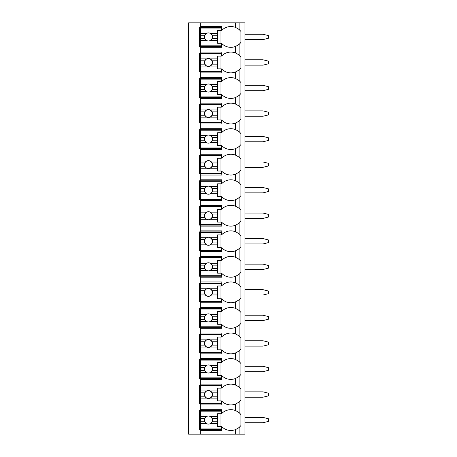 <?xml version="1.0" encoding="UTF-8"?>
<svg xmlns="http://www.w3.org/2000/svg" width="457" height="457" viewBox="0 0 457 457"><rect width="100%" height="100%" fill="white"/><g stroke="black" fill="none" stroke-linecap="round" stroke-linejoin="round"><path stroke-width="0.69" d="M239.765 426.815A12.739 12.739 0 0 0 239.896 426.689L239.896 434.15L244.923 434.15L244.923 22.85L188.61 22.85L188.61 434.15L200.343 434.15L200.343 409.678L221.794 409.678L221.794 413.454A12.739 12.739 0 0 1 235.538 410.575C238.148 411.923 239.599 412.882 239.896 413.454A12.739 12.739 0 0 0 239.765 413.328M239.765 43.672A12.739 12.739 0 0 0 239.896 43.546C239.599 44.118 238.148 45.072 235.538 46.425A12.739 12.739 0 0 1 221.794 43.546L221.794 47.322L200.343 47.322L200.343 46.317L199.338 46.317L199.338 27.546L221.794 27.546M239.765 69.218A12.739 12.739 0 0 0 239.896 69.087C239.599 69.658 238.148 70.618 235.538 71.966A12.739 12.739 0 0 1 221.794 69.087L221.794 72.863L200.343 72.863L200.343 71.858L199.338 71.858L199.338 53.086L200.343 53.086L200.343 52.081L221.794 52.081L221.794 55.857A12.739 12.739 0 0 1 235.538 52.978C238.148 54.326 239.599 55.286 239.896 55.857A12.739 12.739 0 0 0 239.765 55.725M239.765 94.759A12.739 12.739 0 0 0 239.896 94.633C239.599 95.199 238.148 96.159 235.538 97.512A12.739 12.739 0 0 1 221.794 94.633L221.794 98.404L200.343 98.404L200.343 97.398L199.338 97.398L199.338 78.627L200.343 78.627L200.343 77.621L221.794 77.621L221.794 81.397A12.739 12.739 0 0 1 235.538 78.518C238.148 79.866 239.599 80.826 239.896 81.397A12.739 12.739 0 0 0 239.765 81.266M239.765 120.305A12.739 12.739 0 0 0 239.896 120.174C239.599 120.745 238.148 121.705 235.538 123.053A12.739 12.739 0 0 1 221.794 120.174L221.794 123.95L200.343 123.95L200.343 122.944L199.338 122.944L199.338 104.173L200.343 104.173L200.343 103.168L221.794 103.168L221.794 106.938A12.739 12.739 0 0 1 235.538 104.065C238.148 105.413 239.599 106.372 239.896 106.938A12.739 12.739 0 0 0 239.765 106.812M239.765 145.846A12.739 12.739 0 0 0 239.896 145.714C239.599 146.286 238.148 147.245 235.538 148.594A12.739 12.739 0 0 1 221.794 145.714L221.794 149.49L200.343 149.49L200.343 148.485L199.338 148.485L199.338 129.714L200.343 129.714L200.343 128.708L221.794 128.708L221.794 132.484A12.739 12.739 0 0 1 235.538 129.605C238.148 130.953 239.599 131.913 239.896 132.484A12.739 12.739 0 0 0 239.765 132.353M239.765 171.386A12.739 12.739 0 0 0 239.896 171.261C239.599 171.826 238.148 172.786 235.538 174.14A12.739 12.739 0 0 1 221.794 171.261L221.794 175.037L200.343 175.037L200.343 174.031L199.338 174.031L199.338 155.254L200.343 155.254L200.343 154.249L221.794 154.249L221.794 158.025A12.739 12.739 0 0 1 235.538 155.146C238.148 156.494 239.599 157.454 239.896 158.025A12.739 12.739 0 0 0 239.765 157.899M239.765 196.933A12.739 12.739 0 0 0 239.896 196.801C239.599 197.373 238.148 198.332 235.538 199.68A12.739 12.739 0 0 1 221.794 196.801L221.794 200.577L200.343 200.577L200.343 199.572L199.338 199.572L199.338 180.801L200.343 180.801L200.343 179.795L221.794 179.795L221.794 183.571A12.739 12.739 0 0 1 235.538 180.692C238.148 182.04 239.599 183 239.896 183.571A12.739 12.739 0 0 0 239.765 183.44M239.765 222.473A12.739 12.739 0 0 0 239.896 222.348C239.599 222.913 238.148 223.873 235.538 225.227A12.739 12.739 0 0 1 221.794 222.348L221.794 226.118L200.343 226.118L200.343 225.112L199.338 225.112L199.338 206.341L200.343 206.341L200.343 205.336L221.794 205.336L221.794 209.112A12.739 12.739 0 0 1 235.538 206.233C238.148 207.581 239.599 208.541 239.896 209.112A12.739 12.739 0 0 0 239.765 208.98M239.765 248.02A12.739 12.739 0 0 0 239.896 247.888C239.599 248.459 238.148 249.419 235.538 250.767A12.739 12.739 0 0 1 221.794 247.888L221.794 251.664L200.343 251.664L200.343 250.659L199.338 250.659L199.338 231.888L200.343 231.888L200.343 230.882L221.794 230.882L221.794 234.652A12.739 12.739 0 0 1 235.538 231.773C238.148 233.127 239.599 234.087 239.896 234.652A12.739 12.739 0 0 0 239.765 234.527M239.765 273.56A12.739 12.739 0 0 0 239.896 273.429C239.599 274 238.148 274.96 235.538 276.308A12.739 12.739 0 0 1 221.794 273.429L221.794 277.205L200.343 277.205L200.343 276.199L199.338 276.199L199.338 257.428L200.343 257.428L200.343 256.423L221.794 256.423L221.794 260.199A12.739 12.739 0 0 1 235.538 257.32C238.148 258.668 239.599 259.627 239.896 260.199A12.739 12.739 0 0 0 239.765 260.067M239.765 299.101A12.739 12.739 0 0 0 239.896 298.975C239.599 299.541 238.148 300.5 235.538 301.854A12.739 12.739 0 0 1 221.794 298.975L221.794 302.751L200.343 302.751L200.343 301.746L199.338 301.746L199.338 282.969L200.343 282.969L200.343 281.963L221.794 281.963L221.794 285.739A12.739 12.739 0 0 1 235.538 282.86C238.148 284.208 239.599 285.168 239.896 285.739A12.739 12.739 0 0 0 239.765 285.614M239.765 324.647A12.739 12.739 0 0 0 239.896 324.516C239.599 325.087 238.148 326.047 235.538 327.395A12.739 12.739 0 0 1 221.794 324.516L221.794 328.292L200.343 328.292L200.343 327.286L199.338 327.286L199.338 308.515L200.343 308.515L200.343 307.51L221.794 307.51L221.794 311.286A12.739 12.739 0 0 1 235.538 308.406C238.148 309.755 239.599 310.714 239.896 311.286A12.739 12.739 0 0 0 239.765 311.154M239.765 350.188A12.739 12.739 0 0 0 239.896 350.062C239.599 350.628 238.148 351.587 235.538 352.935A12.739 12.739 0 0 1 221.794 350.062L221.794 353.832L200.343 353.832L200.343 352.827L199.338 352.827L199.338 334.056L200.343 334.056L200.343 333.05L221.794 333.05L221.794 336.826A12.739 12.739 0 0 1 235.538 333.947C238.148 335.295 239.599 336.255 239.896 336.826A12.739 12.739 0 0 0 239.765 336.695M239.765 375.728A12.739 12.739 0 0 0 239.896 375.603C239.599 376.174 238.148 377.134 235.538 378.482A12.739 12.739 0 0 1 221.794 375.603L221.794 379.379L200.343 379.379L200.343 378.373L199.338 378.373L199.338 359.602L200.343 359.602L200.343 358.596L221.794 358.596L221.794 362.367A12.739 12.739 0 0 1 235.538 359.488C238.148 360.841 239.599 361.801 239.896 362.367A12.739 12.739 0 0 0 239.765 362.241M239.765 401.275A12.739 12.739 0 0 0 239.896 401.143C239.599 401.714 238.148 402.674 235.538 404.022A12.739 12.739 0 0 1 221.794 401.143L221.794 404.919L200.343 404.919L200.343 403.914L199.338 403.914L199.338 385.142L200.343 385.142L200.343 384.137L221.794 384.137L221.794 387.913A12.739 12.739 0 0 1 235.538 385.034C238.148 386.382 239.599 387.342 239.896 387.913A12.739 12.739 0 0 0 239.765 387.782M221.794 429.454L199.338 429.454L199.338 410.683L221.794 410.683M221.794 46.317L200.343 46.317L200.343 26.535L221.794 26.535L221.794 30.311A12.739 12.739 0 0 1 235.538 27.431C238.148 28.785 239.599 29.739 239.896 30.311A12.739 12.739 0 0 0 239.765 30.185M200.343 404.919L200.343 409.678M200.343 379.379L200.343 384.137M200.343 353.832L200.343 358.596M200.343 328.292L200.343 333.05M200.343 302.751L200.343 307.51M200.343 277.205L200.343 281.963M200.343 251.664L200.343 256.423M200.343 226.118L200.343 230.882M200.343 200.577L200.343 205.336M200.343 175.037L200.343 179.795M200.343 149.49L200.343 154.249M200.343 123.95L200.343 128.708M200.343 98.404L200.343 103.168M200.343 72.863L200.343 77.621M200.343 47.322L200.343 52.081M200.343 22.85L200.343 26.535M239.896 22.85L239.896 30.311A12.739 12.739 0 0 1 240.902 31.459L240.902 42.398A12.739 12.739 0 0 1 239.896 43.546L239.896 55.857A12.739 12.739 0 0 1 240.902 56.999L240.902 67.944A12.739 12.739 0 0 1 239.896 69.087L239.896 81.397A12.739 12.739 0 0 1 240.902 82.54L240.902 93.485A12.739 12.739 0 0 1 239.896 94.633L239.896 106.938A12.739 12.739 0 0 1 240.902 108.086L240.902 119.031A12.739 12.739 0 0 1 239.896 120.174L239.896 132.484A12.739 12.739 0 0 1 240.902 133.627L240.902 144.572A12.739 12.739 0 0 1 239.896 145.714L239.896 158.025A12.739 12.739 0 0 1 240.902 159.173L240.902 170.113A12.739 12.739 0 0 1 239.896 171.261L239.896 183.571A12.739 12.739 0 0 1 240.902 184.714L240.902 195.659A12.739 12.739 0 0 1 239.896 196.801L239.896 209.112A12.739 12.739 0 0 1 240.902 210.254L240.902 221.199A12.739 12.739 0 0 1 239.896 222.348L239.896 234.652A12.739 12.739 0 0 1 240.902 235.801L240.902 246.746A12.739 12.739 0 0 1 239.896 247.888L239.896 260.199A12.739 12.739 0 0 1 240.902 261.341L240.902 272.286A12.739 12.739 0 0 1 239.896 273.429L239.896 285.739A12.739 12.739 0 0 1 240.902 286.887L240.902 297.827A12.739 12.739 0 0 1 239.896 298.975L239.896 311.286A12.739 12.739 0 0 1 240.902 312.428L240.902 323.373A12.739 12.739 0 0 1 239.896 324.516L239.896 336.826A12.739 12.739 0 0 1 240.902 337.969L240.902 348.914A12.739 12.739 0 0 1 239.896 350.062L239.896 362.367A12.739 12.739 0 0 1 240.902 363.515L240.902 374.46A12.739 12.739 0 0 1 239.896 375.603L239.896 387.913A12.739 12.739 0 0 1 240.902 389.056L240.902 400.001A12.739 12.739 0 0 1 239.896 401.143L239.896 413.454A12.739 12.739 0 0 1 240.902 414.602L240.902 425.541A12.739 12.739 0 0 1 239.896 426.689C239.599 427.255 238.148 428.215 235.538 429.569L235.538 429.569A12.739 12.739 0 0 1 221.794 426.689L221.794 430.465L200.343 430.465M239.896 434.15L200.343 434.15M238.902 412.551A12.739 12.739 0 0 0 238.234 412.037M236.52 411.014A12.739 12.739 0 0 0 235.538 410.575L235.538 404.022M238.234 428.1A12.739 12.739 0 0 0 238.902 427.592M235.538 46.425L235.538 52.978M238.234 44.957A12.739 12.739 0 0 0 238.902 44.449M238.234 402.56A12.739 12.739 0 0 0 238.902 402.051M221.794 403.914L200.343 403.914L200.343 385.142L221.794 385.142M238.902 387.005A12.739 12.739 0 0 0 238.234 386.496M235.538 385.034L235.538 378.482M200.846 390.958L200.846 385.645L221.291 385.645L221.291 388.159L217.606 388.159L217.606 390.958L210.271 390.958A4.022 4.022 0 0 0 206.57 390.958L200.846 390.958L200.846 396.202L204.765 396.202L206.57 398.098L200.846 398.098L200.846 403.411L221.291 403.411L221.291 400.898L217.606 400.898L217.606 398.098L210.271 398.098L212.077 396.202L217.606 396.202L217.606 398.098M200.846 392.854L204.765 392.854A4.022 4.022 0 0 1 206.57 390.958L204.765 392.854A4.022 4.022 0 0 0 210.271 398.098A4.022 4.022 0 0 0 212.077 392.854L217.606 392.854L217.606 396.202M217.606 390.958L217.606 392.854M212.077 392.854L210.271 390.958A4.022 4.022 0 0 1 212.077 392.854M220.96 400.898L220.96 388.159M200.846 396.202L200.846 398.098M238.234 377.019A12.739 12.739 0 0 0 238.902 376.505M221.794 378.373L200.343 378.373L200.343 359.602L221.794 359.602M238.902 361.464A12.739 12.739 0 0 0 238.234 360.956M235.538 359.488L235.538 352.935M200.846 365.411L200.846 360.105L221.291 360.105L221.291 362.618L217.606 362.618L217.606 365.411L210.271 365.411A4.022 4.022 0 0 0 206.57 365.411L200.846 365.411L200.846 370.661L204.765 370.661L206.57 372.558L200.846 372.558L200.846 377.87L221.291 377.87L221.291 375.357L217.606 375.357L217.606 372.558L210.271 372.558L212.077 370.661L217.606 370.661L217.606 372.558M200.846 367.308L204.765 367.308A4.022 4.022 0 0 1 206.57 365.411L204.765 367.308A4.022 4.022 0 0 0 210.271 372.558A4.022 4.022 0 0 0 212.077 367.308L217.606 367.308L217.606 370.661M217.606 365.411L217.606 367.308M212.077 367.308L210.271 365.411A4.022 4.022 0 0 1 212.077 367.308M220.96 375.357L220.96 362.618M200.846 370.661L200.846 372.558M238.234 351.473A12.739 12.739 0 0 0 238.902 350.965M221.794 352.827L200.343 352.827L200.343 334.056L221.794 334.056M238.902 335.918A12.739 12.739 0 0 0 238.234 335.409M235.538 333.947L235.538 327.395M200.846 339.871L200.846 334.558L221.291 334.558L221.291 337.072L217.606 337.072L217.606 339.871L210.271 339.871A4.022 4.022 0 0 0 206.57 339.871L200.846 339.871L200.846 345.121L204.765 345.121L206.57 347.017L200.846 347.017L200.846 352.324L221.291 352.324L221.291 349.811L217.606 349.811L217.606 347.017L210.271 347.017L212.077 345.121L217.606 345.121L217.606 347.017M200.846 341.767L204.765 341.767A4.022 4.022 0 0 1 206.57 339.871L204.765 341.767A4.022 4.022 0 0 0 210.271 347.017A4.022 4.022 0 0 0 212.077 341.767L217.606 341.767L217.606 345.121M217.606 339.871L217.606 341.767M212.077 341.767L210.271 339.871A4.022 4.022 0 0 1 212.077 341.767M220.96 349.811L220.96 337.072M200.846 345.121L200.846 347.017M238.234 325.932A12.739 12.739 0 0 0 238.902 325.424M221.794 327.286L200.343 327.286L200.343 308.515L221.794 308.515M238.902 310.377A12.739 12.739 0 0 0 238.234 309.869M235.538 308.406L235.538 301.854M200.846 314.325L200.846 309.018L221.291 309.018L221.291 311.531L217.606 311.531L217.606 314.325L210.271 314.325A4.022 4.022 0 0 0 206.57 314.325L200.846 314.325L200.846 319.574L204.765 319.574L206.57 321.471L200.846 321.471L200.846 326.784L221.291 326.784L221.291 324.27L217.606 324.27L217.606 321.471L210.271 321.471L212.077 319.574L217.606 319.574L217.606 321.471M200.846 316.221L204.765 316.221A4.022 4.022 0 0 1 206.57 314.325L204.765 316.221A4.022 4.022 0 0 0 210.271 321.471A4.022 4.022 0 0 0 212.077 316.221L217.606 316.221L217.606 319.574M217.606 314.325L217.606 316.221M212.077 316.221L210.271 314.325A4.022 4.022 0 0 1 212.077 316.221M220.96 324.27L220.96 311.531M200.846 319.574L200.846 321.471M238.234 300.386A12.739 12.739 0 0 0 238.902 299.878M221.794 301.746L200.343 301.746L200.343 282.969L221.794 282.969M238.902 284.837A12.739 12.739 0 0 0 238.234 284.323M235.538 282.86L235.538 276.308M200.846 288.784L200.846 283.471L221.291 283.471L221.291 285.991L217.606 285.991L217.606 288.784L210.271 288.784A4.022 4.022 0 0 0 206.57 288.784L200.846 288.784L200.846 294.034L204.765 294.034L206.57 295.93L200.846 295.93L200.846 301.237L221.291 301.237L221.291 298.724L217.606 298.724L217.606 295.93L210.271 295.93L212.077 294.034L217.606 294.034L217.606 295.93M200.846 290.681L204.765 290.681A4.022 4.022 0 0 1 206.57 288.784L204.765 290.681A4.022 4.022 0 0 0 210.271 295.93A4.022 4.022 0 0 0 212.077 290.681L217.606 290.681L217.606 294.034M217.606 288.784L217.606 290.681M212.077 290.681L210.271 288.784A4.022 4.022 0 0 1 212.077 290.681M220.96 298.724L220.96 285.991M200.846 294.034L200.846 295.93M238.234 274.846A12.739 12.739 0 0 0 238.902 274.337M221.794 276.199L200.343 276.199L200.343 257.428L221.794 257.428M238.902 259.29A12.739 12.739 0 0 0 238.234 258.782M235.538 257.32L235.538 250.767M200.846 263.243L200.846 257.931L221.291 257.931L221.291 260.444L217.606 260.444L217.606 263.243L210.271 263.243A4.022 4.022 0 0 0 206.57 263.243L200.846 263.243L200.846 268.488L204.765 268.488L206.57 270.384L200.846 270.384L200.846 275.697L221.291 275.697L221.291 273.183L217.606 273.183L217.606 270.384L210.271 270.384L212.077 268.488L217.606 268.488L217.606 270.384M200.846 265.14L204.765 265.14A4.022 4.022 0 0 1 206.57 263.243L204.765 265.14A4.022 4.022 0 0 0 210.271 270.384A4.022 4.022 0 0 0 212.077 265.14L217.606 265.14L217.606 268.488M217.606 263.243L217.606 265.14M212.077 265.14L210.271 263.243A4.022 4.022 0 0 1 212.077 265.14M220.96 273.183L220.96 260.444M200.846 268.488L200.846 270.384M238.234 249.305A12.739 12.739 0 0 0 238.902 248.791M221.794 250.659L200.343 250.659L200.343 231.888L221.794 231.888M238.902 233.75A12.739 12.739 0 0 0 238.234 233.241M235.538 231.773L235.538 225.227M200.846 237.697L200.846 232.39L221.291 232.39L221.291 234.904L217.606 234.904L217.606 237.697L210.271 237.697A4.022 4.022 0 0 0 206.57 237.697L200.846 237.697L200.846 242.947L204.765 242.947L206.57 244.843L200.846 244.843L200.846 250.156L221.291 250.156L221.291 247.643L217.606 247.643L217.606 244.843L210.271 244.843L212.077 242.947L217.606 242.947L217.606 244.843M200.846 239.594L204.765 239.594A4.022 4.022 0 0 1 206.57 237.697L204.765 239.594A4.022 4.022 0 0 0 210.271 244.843A4.022 4.022 0 0 0 212.077 239.594L217.606 239.594L217.606 242.947M217.606 237.697L217.606 239.594M212.077 239.594L210.271 237.697A4.022 4.022 0 0 1 212.077 239.594M220.96 247.643L220.96 234.904M200.846 242.947L200.846 244.843M238.234 223.759A12.739 12.739 0 0 0 238.902 223.25M221.794 225.112L200.343 225.112L200.343 206.341L221.794 206.341M238.902 208.203A12.739 12.739 0 0 0 238.234 207.695M235.538 206.233L235.538 199.68M200.846 212.157L200.846 206.844L221.291 206.844L221.291 209.357L217.606 209.357L217.606 212.157L210.271 212.157A4.022 4.022 0 0 0 206.57 212.157L200.846 212.157L200.846 217.406L204.765 217.406L206.57 219.303L200.846 219.303L200.846 224.61L221.291 224.61L221.291 222.096L217.606 222.096L217.606 219.303L210.271 219.303L212.077 217.406L217.606 217.406L217.606 219.303M200.846 214.053L204.765 214.053A4.022 4.022 0 0 1 206.57 212.157L204.765 214.053A4.022 4.022 0 0 0 210.271 219.303A4.022 4.022 0 0 0 212.077 214.053L217.606 214.053L217.606 217.406M217.606 212.157L217.606 214.053M212.077 214.053L210.271 212.157A4.022 4.022 0 0 1 212.077 214.053M220.96 222.096L220.96 209.357M200.846 217.406L200.846 219.303M238.234 198.218A12.739 12.739 0 0 0 238.902 197.71M221.794 199.572L200.343 199.572L200.343 180.801L221.794 180.801M238.902 182.663A12.739 12.739 0 0 0 238.234 182.154M235.538 180.692L235.538 174.14M200.846 186.616L200.846 181.303L221.291 181.303L221.291 183.817L217.606 183.817L217.606 186.616L210.271 186.616A4.022 4.022 0 0 0 206.57 186.616L200.846 186.616L200.846 191.86L204.765 191.86L206.57 193.757L200.846 193.757L200.846 199.069L221.291 199.069L221.291 196.556L217.606 196.556L217.606 193.757L210.271 193.757L212.077 191.86L217.606 191.86L217.606 193.757M200.846 188.513L204.765 188.513A4.022 4.022 0 0 1 206.57 186.616L204.765 188.513A4.022 4.022 0 0 0 210.271 193.757A4.022 4.022 0 0 0 212.077 188.513L217.606 188.513L217.606 191.86M217.606 186.616L217.606 188.513M212.077 188.513L210.271 186.616A4.022 4.022 0 0 1 212.077 188.513M220.96 196.556L220.96 183.817M200.846 191.86L200.846 193.757M238.234 172.672A12.739 12.739 0 0 0 238.902 172.163M221.794 174.031L200.343 174.031L200.343 155.254L221.794 155.254M238.902 157.122A12.739 12.739 0 0 0 238.234 156.614M235.538 155.146L235.538 148.594M200.846 161.07L200.846 155.763L221.291 155.763L221.291 158.276L217.606 158.276L217.606 161.07L210.271 161.07A4.022 4.022 0 0 0 206.57 161.07L200.846 161.07L200.846 166.319L204.765 166.319L206.57 168.216L200.846 168.216L200.846 173.529L221.291 173.529L221.291 171.009L217.606 171.009L217.606 168.216L210.271 168.216L212.077 166.319L217.606 166.319L217.606 168.216M200.846 162.966L204.765 162.966A4.022 4.022 0 0 1 206.57 161.07L204.765 162.966A4.022 4.022 0 0 0 210.271 168.216A4.022 4.022 0 0 0 212.077 162.966L217.606 162.966L217.606 166.319M217.606 161.07L217.606 162.966M212.077 162.966L210.271 161.07A4.022 4.022 0 0 1 212.077 162.966M220.96 171.009L220.96 158.276M200.846 166.319L200.846 168.216M238.234 147.131A12.739 12.739 0 0 0 238.902 146.623M221.794 148.485L200.343 148.485L200.343 129.714L221.794 129.714M238.902 131.576A12.739 12.739 0 0 0 238.234 131.068M235.538 129.605L235.538 123.053M200.846 135.529L200.846 130.216L221.291 130.216L221.291 132.73L217.606 132.73L217.606 135.529L210.271 135.529A4.022 4.022 0 0 0 206.57 135.529L200.846 135.529L200.846 140.779L204.765 140.779L206.57 142.675L200.846 142.675L200.846 147.982L221.291 147.982L221.291 145.469L217.606 145.469L217.606 142.675L210.271 142.675L212.077 140.779L217.606 140.779L217.606 142.675M200.846 137.426L204.765 137.426A4.022 4.022 0 0 1 206.57 135.529L204.765 137.426A4.022 4.022 0 0 0 210.271 142.675A4.022 4.022 0 0 0 212.077 137.426L217.606 137.426L217.606 140.779M217.606 135.529L217.606 137.426M212.077 137.426L210.271 135.529A4.022 4.022 0 0 1 212.077 137.426M220.96 145.469L220.96 132.73M200.846 140.779L200.846 142.675M238.234 121.591A12.739 12.739 0 0 0 238.902 121.076M221.794 122.944L200.343 122.944L200.343 104.173L221.794 104.173M238.902 106.035A12.739 12.739 0 0 0 238.234 105.527M235.538 104.065L235.538 97.512M200.846 109.983L200.846 104.676L221.291 104.676L221.291 107.189L217.606 107.189L217.606 109.983L210.271 109.983A4.022 4.022 0 0 0 206.57 109.983L200.846 109.983L200.846 115.233L204.765 115.233L206.57 117.129L200.846 117.129L200.846 122.442L221.291 122.442L221.291 119.928L217.606 119.928L217.606 117.129L210.271 117.129L212.077 115.233L217.606 115.233L217.606 117.129M200.846 111.879L204.765 111.879A4.022 4.022 0 0 1 206.57 109.983L204.765 111.879A4.022 4.022 0 0 0 210.271 117.129A4.022 4.022 0 0 0 212.077 111.879L217.606 111.879L217.606 115.233M217.606 109.983L217.606 111.879M212.077 111.879L210.271 109.983A4.022 4.022 0 0 1 212.077 111.879M220.96 119.928L220.96 107.189M200.846 115.233L200.846 117.129M238.234 96.044A12.739 12.739 0 0 0 238.902 95.536M221.794 97.398L200.343 97.398L200.343 78.627L221.794 78.627M238.902 80.489A12.739 12.739 0 0 0 238.234 79.981M235.538 78.518L235.538 71.966M200.846 84.442L200.846 79.13L221.291 79.13L221.291 81.643L217.606 81.643L217.606 84.442L210.271 84.442A4.022 4.022 0 0 0 206.57 84.442L200.846 84.442L200.846 89.692L204.765 89.692L206.57 91.589L200.846 91.589L200.846 96.895L221.291 96.895L221.291 94.382L217.606 94.382L217.606 91.589L210.271 91.589L212.077 89.692L217.606 89.692L217.606 91.589M200.846 86.339L204.765 86.339A4.022 4.022 0 0 1 206.57 84.442L204.765 86.339A4.022 4.022 0 0 0 210.271 91.589A4.022 4.022 0 0 0 212.077 86.339L217.606 86.339L217.606 89.692M217.606 84.442L217.606 86.339M212.077 86.339L210.271 84.442A4.022 4.022 0 0 1 212.077 86.339M220.96 94.382L220.96 81.643M200.846 89.692L200.846 91.589M238.234 70.504A12.739 12.739 0 0 0 238.902 69.995M221.794 71.858L200.343 71.858L200.343 53.086L221.794 53.086M238.902 54.949A12.739 12.739 0 0 0 238.234 54.44M200.846 58.902L200.846 53.589L221.291 53.589L221.291 56.102L217.606 56.102L217.606 58.902L210.271 58.902A4.022 4.022 0 0 0 206.57 58.902L200.846 58.902L200.846 64.146L204.765 64.146L206.57 66.042L200.846 66.042L200.846 71.355L221.291 71.355L221.291 68.841L217.606 68.841L217.606 66.042L210.271 66.042L212.077 64.146L217.606 64.146L217.606 66.042M200.846 60.798L204.765 60.798A4.022 4.022 0 0 1 206.57 58.902L204.765 60.798A4.022 4.022 0 0 0 210.271 66.042A4.022 4.022 0 0 0 212.077 60.798L217.606 60.798L217.606 64.146M217.606 58.902L217.606 60.798M212.077 60.798L210.271 58.902A4.022 4.022 0 0 1 212.077 60.798M220.96 68.841L220.96 56.102M200.846 64.146L200.846 66.042M238.902 29.408A12.739 12.739 0 0 0 238.234 28.9M235.538 27.431L235.538 22.85M200.846 33.355L200.846 28.048L221.291 28.048L221.291 30.562L217.606 30.562L217.606 33.355L210.271 33.355A4.022 4.022 0 0 0 206.57 33.355L200.846 33.355L200.846 38.605L204.765 38.605L206.57 40.502L200.846 40.502L200.846 45.814L221.291 45.814L221.291 43.295L217.606 43.295L217.606 40.502L210.271 40.502L212.077 38.605L217.606 38.605L217.606 40.502M200.846 35.252L204.765 35.252A4.022 4.022 0 0 1 206.57 33.355L204.765 35.252A4.022 4.022 0 0 0 210.271 40.502A4.022 4.022 0 0 0 212.077 35.252L217.606 35.252L217.606 38.605M217.606 33.355L217.606 35.252M212.077 35.252L210.271 33.355A4.022 4.022 0 0 1 212.077 35.252M220.96 43.295L220.96 30.562M200.846 38.605L200.846 40.502M200.846 416.498L200.846 411.186L221.291 411.186L221.291 413.705L217.606 413.705L217.606 416.498L210.271 416.498A4.022 4.022 0 0 0 206.57 416.498L200.846 416.498L200.846 421.748L204.765 421.748L206.57 423.645L200.846 423.645L200.846 428.952L221.291 428.952L221.291 426.438L217.606 426.438L217.606 423.645L210.271 423.645L212.077 421.748L217.606 421.748L217.606 423.645M200.846 418.395L204.765 418.395A4.022 4.022 0 0 1 206.57 416.498L204.765 418.395A4.022 4.022 0 0 0 210.271 423.645A4.022 4.022 0 0 0 212.077 418.395L217.606 418.395L217.606 421.748M217.606 416.498L217.606 418.395M212.077 418.395L210.271 416.498A4.022 4.022 0 0 1 212.077 418.395M220.96 426.438L220.96 413.705M200.846 421.748L200.846 423.645M244.923 417.39L263.026 417.39L268.39 418.732L268.39 421.411L263.026 422.754L244.923 422.754M244.923 391.849L263.026 391.849L268.39 393.186L268.39 395.871L263.026 397.207L244.923 397.207M244.923 366.303L263.026 366.303L268.39 367.645L268.39 370.324L263.026 371.667L244.923 371.667M244.923 340.762L263.026 340.762L268.39 342.104L268.39 344.784L263.026 346.126L244.923 346.126M244.923 315.216L263.026 315.216L268.39 316.558L268.39 319.243L263.026 320.58L244.923 320.58M244.923 289.675L263.026 289.675L268.39 291.018L268.39 293.697L263.026 295.039L244.923 295.039M244.923 264.135L263.026 264.135L268.39 265.471L268.39 268.156L263.026 269.499L244.923 269.499M244.923 238.588L263.026 238.588L268.39 239.931L268.39 242.61L263.026 243.952L244.923 243.952M244.923 213.048L263.026 213.048L268.39 214.39L268.39 217.069L263.026 218.412L244.923 218.412M244.923 187.501L263.026 187.501L268.39 188.844L268.39 191.529L263.026 192.865L244.923 192.865M244.923 161.961L263.026 161.961L268.39 163.303L268.39 165.982L263.026 167.325L244.923 167.325M244.923 136.42L263.026 136.42L268.39 137.757L268.39 140.442L263.026 141.784L244.923 141.784M244.923 110.874L263.026 110.874L268.39 112.216L268.39 114.896L263.026 116.238L244.923 116.238M244.923 85.333L263.026 85.333L268.39 86.676L268.39 89.355L263.026 90.697L244.923 90.697M244.923 59.793L263.026 59.793L268.39 61.129L268.39 63.814L263.026 65.151L244.923 65.151M244.923 34.246L263.026 34.246L268.39 35.589L268.39 38.268L263.026 39.61L244.923 39.61M235.538 429.569L235.538 434.15"/></g></svg>
